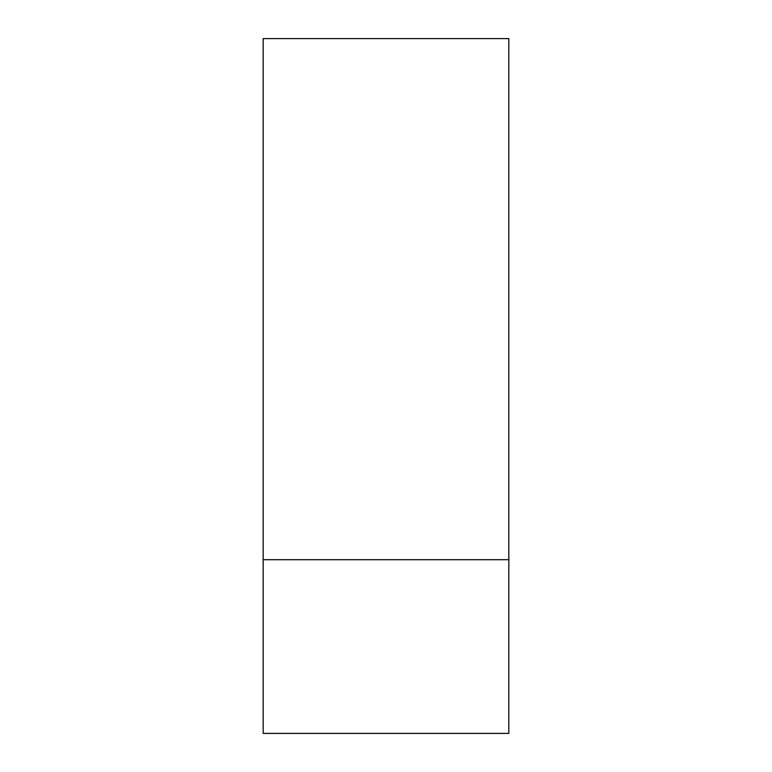 <?xml version="1.0" encoding="UTF-8"?>
<svg xmlns="http://www.w3.org/2000/svg" width="772" height="772" viewBox="0 0 772 772"><rect width="100%" height="100%" fill="white"/><g stroke="black" fill="none" stroke-linecap="round" stroke-linejoin="round"><path stroke-width="0.58" stroke-dasharray="3.86 2.9" d="M263.175 733.4L263.175 38.6L508.825 38.6L508.825 733.4"/><path stroke-width="1.16" d="M263.175 559.7L263.175 733.4L508.825 733.4L508.825 38.6L263.175 38.6L263.175 559.7L508.825 559.7"/></g></svg>
